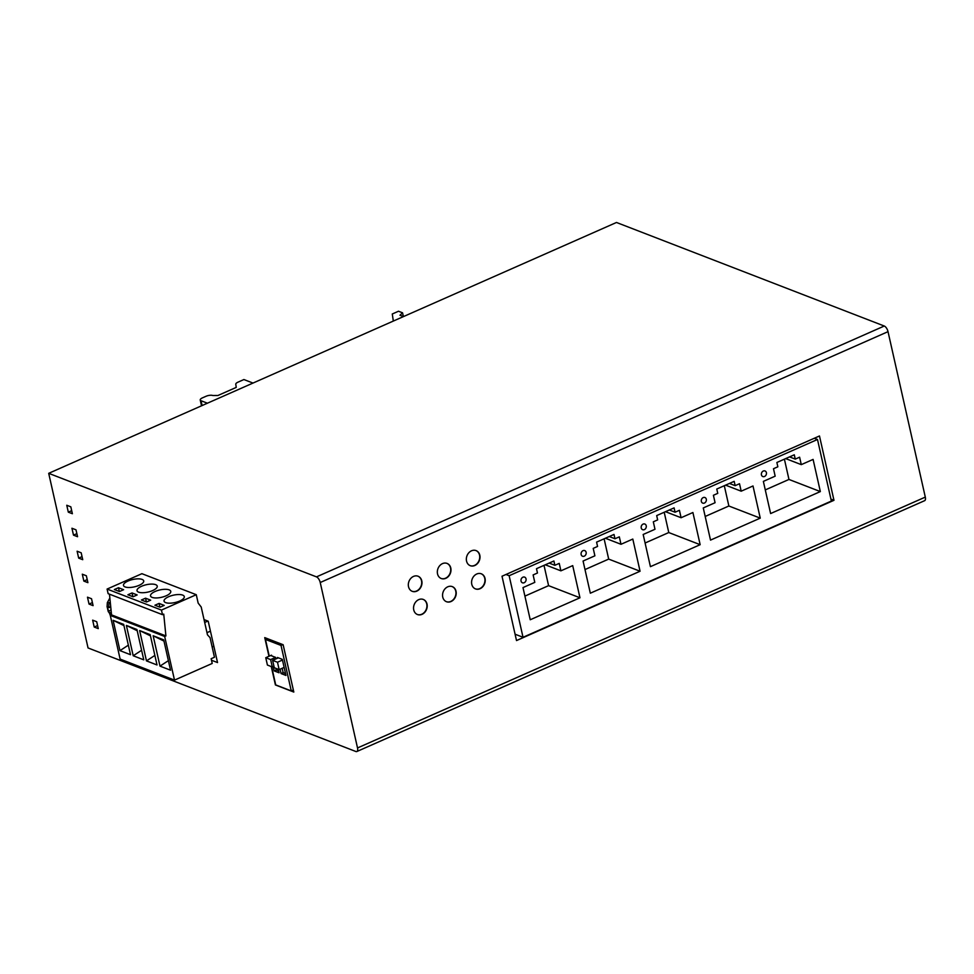 <?xml version="1.0" encoding="UTF-8"?>
<svg xmlns="http://www.w3.org/2000/svg" width="974" height="974" viewBox="0 0 974 974"><rect width="100%" height="100%" fill="white"/><g stroke="black" fill="none" stroke-linecap="round" stroke-linejoin="round"><path stroke-width="1.46" d="M884.27 326.022L616.481 222.474L48.7 473.327L88.05 647.954L355.851 751.502A5.053 2.24 -113.8 0 0 356.849 751.526A5.053 2.24 -113.8 0 0 357.519 747.947L320.227 582.513A5.053 2.24 -113.8 0 0 316.489 576.876L884.27 326.022A5.053 2.24 66.2 0 1 888.02 331.659L925.3 497.105A5.053 2.24 66.2 0 1 924.643 500.673L356.849 751.526M48.7 473.327L316.489 576.876M68.314 512.166L72.38 513.724L70.822 506.833L66.768 505.262L68.314 512.166L71.686 510.668M71.942 528.249L73.5 535.14L77.555 536.711L75.996 529.819L71.942 528.249M77.116 551.223L78.675 558.114L82.729 559.685L81.183 552.794L77.116 551.223M82.303 574.197L83.849 581.088L87.904 582.659L86.357 575.768L82.303 574.197M87.477 597.184L89.036 604.075L93.09 605.645L91.532 598.742L87.477 597.184M92.652 620.158L94.21 627.049L98.264 628.62L96.718 621.729L92.652 620.158M211.492 660.238L217.531 662.564L208.205 621.205L204.041 619.598M271.271 666.545L275.411 684.953L293.807 692.064L283.142 644.727L264.745 637.617L268.958 656.293M502.012 576.231L516.512 640.563L833.975 500.307L819.475 435.975L502.012 576.231M421.779 580.857A8.084 6.623 111.1 0 0 418.065 576.231A8.084 6.623 111.1 0 0 410.809 578.386A8.084 6.623 111.1 0 0 408.52 586.713A8.084 6.623 111.1 0 0 412.233 591.328A8.084 6.623 111.1 0 0 419.49 589.173A8.084 6.623 111.1 0 0 421.779 580.857M427.014 604.063A8.084 6.623 111.1 0 0 423.3 599.448A8.084 6.623 111.1 0 0 416.044 601.603A8.084 6.623 111.1 0 0 413.743 609.919A8.084 6.623 111.1 0 0 417.456 614.533A8.084 6.623 111.1 0 0 424.713 612.378A8.084 6.623 111.1 0 0 427.014 604.063M456.027 591.242A8.084 6.623 111.1 0 0 452.313 586.628A8.084 6.623 111.1 0 0 445.057 588.783A8.084 6.623 111.1 0 0 442.756 597.099A8.084 6.623 111.1 0 0 446.469 601.713A8.084 6.623 111.1 0 0 453.726 599.558A8.084 6.623 111.1 0 0 456.027 591.242M450.792 568.037A8.084 6.623 111.1 0 0 447.078 563.422A8.084 6.623 111.1 0 0 439.822 565.577A8.084 6.623 111.1 0 0 437.533 573.893A8.084 6.623 111.1 0 0 441.246 578.507A8.084 6.623 111.1 0 0 448.503 576.352A8.084 6.623 111.1 0 0 450.792 568.037M479.805 555.217A8.084 6.623 111.1 0 0 476.091 550.602A8.084 6.623 111.1 0 0 468.835 552.757A8.084 6.623 111.1 0 0 466.546 561.073A8.084 6.623 111.1 0 0 470.259 565.687A8.084 6.623 111.1 0 0 477.503 563.532A8.084 6.623 111.1 0 0 479.805 555.217M485.028 578.422A8.084 6.623 111.1 0 0 481.314 573.808A8.084 6.623 111.1 0 0 474.07 575.963A8.084 6.623 111.1 0 0 471.769 584.278A8.084 6.623 111.1 0 0 475.482 588.905A8.084 6.623 111.1 0 0 482.739 586.75A8.084 6.623 111.1 0 0 485.028 578.422M833.975 500.307L830.932 499.126M412.099 591.267A8.084 6.623 111.1 0 0 419.27 589.002A8.084 6.623 111.1 0 0 421.511 580.748A8.084 6.623 111.1 0 0 417.931 576.182M417.322 614.484A8.084 6.623 111.1 0 0 424.506 612.208A8.084 6.623 111.1 0 0 426.746 603.953A8.084 6.623 111.1 0 0 423.166 599.387M446.336 601.664A8.084 6.623 111.1 0 0 453.519 599.387A8.084 6.623 111.1 0 0 455.747 591.133A8.084 6.623 111.1 0 0 452.167 586.579M441.112 578.459A8.084 6.623 111.1 0 0 448.284 576.182A8.084 6.623 111.1 0 0 450.524 567.927A8.084 6.623 111.1 0 0 446.944 563.362M470.113 565.638A8.084 6.623 111.1 0 0 477.297 563.374A8.084 6.623 111.1 0 0 479.537 555.107A8.084 6.623 111.1 0 0 475.957 550.553M475.349 588.844A8.084 6.623 111.1 0 0 482.52 586.579A8.084 6.623 111.1 0 0 484.76 578.325A8.084 6.623 111.1 0 0 481.18 573.759M73.5 535.14L76.861 533.655M78.675 558.114L82.047 556.629M83.849 581.088L87.222 579.603M89.036 604.075L92.396 602.577M94.21 627.049L97.583 625.564M252.997 383.062L243.902 379.543L238.009 382.149A5.053 1.838 167.3 0 0 235.769 384.255L236.244 387.409L217.908 395.505L212.807 395.517A5.053 1.838 167.3 0 0 205.964 396.308L202.458 397.855A5.053 1.838 167.3 0 0 200.23 400.01A5.053 1.838 167.3 0 0 201.021 400.728L207.413 403.199M393.326 321.067L392.279 313.993L398.488 311.242L402.554 312.812L399.961 315.247L403.443 316.599M403.394 316.574L402.554 312.812M831.37 501.062L817.49 439.481L509.146 575.719L523.026 637.288L831.37 501.062M814.313 438.251L817.49 439.481M515.088 634.22L523.026 637.288M505.956 574.477L509.146 575.719M734.189 481.339L716.779 489.033L717.753 493.355L713.406 495.279L715.074 502.718L703.265 507.941L710.521 540.107L760.256 518.131L752.999 485.965L741.19 491.188L739.51 483.737L735.163 485.661L734.189 481.339M674.093 507.892L656.683 515.587L657.657 519.897L653.311 521.821L654.991 529.272L643.169 534.482L650.425 566.661L700.16 544.685L692.904 512.519L681.094 517.73L679.414 510.291L675.067 512.214L674.093 507.892M613.997 534.446L596.587 542.128L597.561 546.451L593.215 548.374L594.895 555.813L583.073 561.036L590.329 593.203L640.064 571.239L632.808 539.06L620.998 544.283L619.318 536.844L614.971 538.756L613.997 534.446M572.712 565.614L560.902 570.837L559.234 563.386L554.876 565.31L553.902 560.987L536.491 568.682L537.465 573.004L533.119 574.928L534.799 582.367L522.989 587.59L530.233 619.756L579.968 597.78L572.712 565.614M526.033 578.86A3.032 2.484 111.1 0 0 521.053 581.064A3.032 2.484 111.1 0 0 526.033 578.86M586.129 552.319A3.032 2.484 111.1 0 0 581.149 554.51A3.032 2.484 111.1 0 0 586.129 552.319M646.225 525.765A3.032 2.484 111.1 0 0 641.245 527.957A3.032 2.484 111.1 0 0 646.225 525.765M706.308 499.212A3.032 2.484 111.1 0 0 701.341 501.415A3.032 2.484 111.1 0 0 706.308 499.212M766.404 472.658A3.032 2.484 111.1 0 0 761.437 474.862A3.032 2.484 111.1 0 0 766.404 472.658M813.095 459.411L801.285 464.635L799.605 457.183L795.259 459.107L794.285 454.797L776.875 462.48L777.849 466.802L773.49 468.725L775.17 476.164L763.36 481.387L770.617 513.554L820.339 491.578L813.095 459.411M801.285 464.635L785.665 458.596M820.339 491.578L788.964 479.452L784.399 459.156M765.284 489.91L788.964 479.452M795.259 459.107L789.524 456.891M705.188 516.463L728.869 506.005L724.303 485.709M645.092 543.017L668.773 532.547L664.207 512.263M584.997 569.559L608.689 559.1L604.111 538.805M524.901 596.112L548.593 585.654L544.016 565.358M735.163 485.661L729.429 483.445M741.19 491.188L725.569 485.149M760.256 518.131L728.869 506.005M675.067 512.214L669.333 509.999M681.094 517.73L665.486 511.691M700.16 544.685L668.773 532.547M614.971 538.756L609.237 536.54M620.998 544.283L605.39 538.245M640.064 571.239L608.689 559.1M560.902 570.837L545.294 564.798M579.968 597.78L548.593 585.654M554.876 565.31L549.141 563.094M110.926 615.154L108.211 611.489L107.091 606.485L108.674 607.581L108.93 602.577L110.379 603.247M109.478 594.177L111.535 614.886L110.293 615.434L107.079 606.863L107.335 602.663L109.855 598.036M108.674 607.581L110.707 606.583M108.211 611.489L111.048 609.931M293.344 690.018L291.275 690.931L275.727 684.917L271.624 666.691M269.25 656.159L265.476 639.431L281.023 645.433L291.275 690.931M271.49 655.173L270.723 655.514L275.593 657.389L270.626 659.593L265.756 657.706L267.412 665.059L272.282 666.947L270.626 659.593M278.272 669.26L279.063 672.791L274.193 670.903L273.207 666.533M275.934 658.899L275.593 657.389M280.086 669.187L281.072 673.558L285.942 675.445L282.314 659.361L277.444 657.474L277.602 658.168L272.623 660.36L274.278 667.714L279.148 669.601L277.493 662.247L272.623 660.36M282.472 660.043L277.493 662.247M278.357 657.827L277.602 658.168M284.128 667.397L279.148 669.601M281.072 673.558L283.142 672.644L285.516 673.558M282.156 668.274L283.142 672.644M270.723 655.514L265.756 657.706M273.938 666.204L272.282 666.947M274.193 670.903L276.275 669.99L278.637 670.903M275.898 668.347L276.275 669.99M267.314 638.615L265.476 639.431M282.874 644.63L281.023 645.433M139.635 630.555L150.179 634.634L157.021 664.962L146.465 660.883L139.635 630.555L150.459 635.839M164.667 636.46L110.293 615.434L120.131 659.094L174.504 680.12L212.222 663.452L211.151 658.716L214.463 657.243L210.043 637.629L207.474 634.853L201.204 607.009L198.16 603.101L196.273 594.7L161.453 610.089L162.488 614.679L163.742 614.131L165.909 635.912L164.667 636.46L174.504 680.12M143.762 659.836L136.932 629.508L126.376 625.43L133.207 655.758L143.762 659.836M130.504 654.711L123.674 624.383L113.118 620.304L119.96 650.632L130.504 654.711M153.161 635.779L159.992 666.119L170.535 670.197L163.705 639.857L153.161 635.779L163.973 641.075M154.866 655.417L146.465 660.883M141.607 650.291L133.207 655.758M126.376 625.43L137.2 630.726M128.361 645.165L119.96 650.632M113.118 620.304L123.942 625.6M168.392 660.652L159.992 666.119M162.488 614.679L108.126 593.653L107.091 589.063L141.9 573.686L196.273 594.7M107.091 589.063L161.453 610.089M166.189 595.784A10.361 3.762 -12.7 0 0 170.767 591.352A10.361 3.762 -12.7 0 0 155.109 591.486A10.361 3.762 -12.7 0 0 150.532 595.918A10.361 3.762 -12.7 0 0 166.189 595.784M145.54 598.182L141.4 600.008L146.538 601.993L150.678 600.167L145.54 598.182L146.392 601.944M179.715 601.007A10.361 3.762 -12.7 0 0 184.281 596.587A10.361 3.762 -12.7 0 0 168.624 596.721A10.361 3.762 -12.7 0 0 164.058 601.141A10.361 3.762 -12.7 0 0 179.715 601.007M159.066 603.405L154.927 605.244L160.065 607.228L164.204 605.402L159.066 603.405L159.919 607.167M139.148 585.313A10.361 3.762 -12.7 0 0 143.714 580.894A10.361 3.762 -12.7 0 0 128.057 581.028A10.361 3.762 -12.7 0 0 123.491 585.459A10.361 3.762 -12.7 0 0 139.148 585.313M118.487 587.724L114.348 589.55L119.485 591.535L123.625 589.708L118.487 587.724L119.339 591.486M152.675 590.548A10.361 3.762 -12.7 0 0 157.24 586.129A10.361 3.762 -12.7 0 0 141.583 586.263A10.361 3.762 -12.7 0 0 137.017 590.682A10.361 3.762 -12.7 0 0 152.675 590.548M132.014 592.947L127.874 594.785L133.012 596.77L137.151 594.944L132.014 592.947L132.866 596.709M111.535 614.886L165.909 635.912M925.3 497.105L357.519 747.947M320.227 582.513L888.02 331.659M201.021 400.728L202.105 405.549M108.954 606.68A5.053 2.24 -113.8 0 0 108.552 607.533M109.745 612.829A5.053 2.24 -113.8 0 0 110.646 614.192M108.845 607.593L110.78 607.252L108.954 607.533M111.401 613.547L110.61 613.985M111.267 612.098L109.867 612.877M200.23 400.01L201.533 405.793M206.987 632.674L210.445 631.14M212.149 646.967L213.842 646.225M204.686 622.483L207.864 621.071"/></g></svg>
